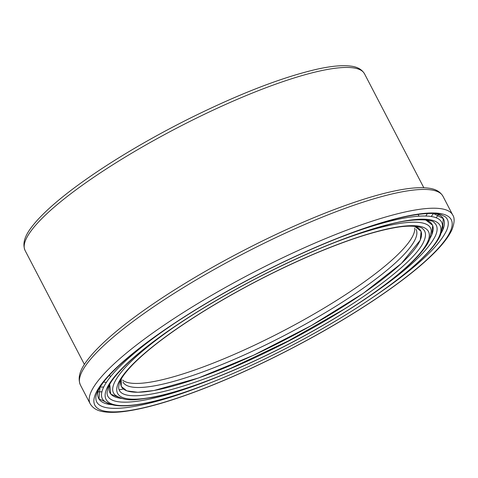 <?xml version="1.0" encoding="UTF-8"?>
<svg xmlns="http://www.w3.org/2000/svg" width="478" height="478" viewBox="0 0 478 478"><rect width="100%" height="100%" fill="white"/><g stroke="black" fill="none" stroke-linecap="round" stroke-linejoin="round"><path stroke-width="0.72" d="M414.737 227.916A165.239 33.299 -27.5 0 1 413.404 234.614A165.239 33.299 -27.5 0 1 270.859 337.253A165.239 33.299 -27.5 0 1 122.523 380.034M127.19 359.42A165.239 33.299 -27.5 0 1 130.141 355.859M390.562 220.292A165.239 33.299 -27.5 0 1 395.181 219.916M118.658 387.072L118.658 387.078C118.221 407.465 188.786 390.556 268.301 351.276C344.046 314.745 415.316 264.155 424.052 240.793L424.07 240.757C426.334 235.409 425.886 231.424 422.725 228.801L422.552 228.663M208.683 383.529C143.053 409.777 96.311 415.985 95.869 398.449C95.576 396.143 96.741 392.707 99.364 388.13L102.782 383.093C106.624 377.961 111.954 372.213 118.771 365.849C140.944 345.403 172.63 323.104 213.821 298.947C260.271 272.06 305.705 250.245 350.129 233.497C378.206 223.089 401.09 216.707 418.782 214.341C428.682 213.104 436.02 213.182 440.794 214.586L445.102 216.648C448.734 219.665 449.254 224.248 446.649 230.384L446.631 230.426C438.356 247.831 412.209 271.187 368.191 300.495M95.869 398.449L95.845 398.066M441.367 232.732L442.73 229.948A3.477 3.31 23.3 0 0 442.048 230.366M330.686 241.085C395.408 214.885 441.965 208.378 442.443 225.55L440.632 234.608C430.69 259.291 368.747 304.916 295.356 343.574C249.355 367.69 207.709 385.447 170.425 396.83C136.206 407.131 114.296 408.648 104.7 401.377C90.868 391.273 122.804 356.803 181.377 318.832M439.384 236.06A188.284 37.941 152.5 0 0 209.717 304.307A188.284 37.941 152.5 0 0 169.989 396.919A188.284 37.941 152.5 0 0 439.384 236.06M115.688 395.443C126.951 402.225 135.399 399.728 152.141 397.499C175.091 392.988 203.604 383.344 237.68 368.568C277.826 350.942 315.821 330.734 351.653 307.934C373.402 293.982 391.195 280.897 405.045 268.684C411.361 263.091 416.583 257.869 420.718 253.017C427.786 244.288 427.828 243.111 429.549 239.711L431.276 231.155C430.887 215.273 388.512 220.938 329.109 244.724M185.368 319.549C131.761 354.58 102.878 386.128 115.688 395.437L115.748 395.491M429.794 238.187A3.477 3.31 -156.7 0 1 427.93 241.354L427.93 241.354M358.255 303.649C401.687 275.143 427.463 252.426 435.578 235.505L435.595 235.463C438.033 229.715 437.549 225.425 434.149 222.599L433.958 222.443M107.024 392.874L107.03 392.886C107.413 409.724 153.348 403.157 216.958 377.202M427.583 213.164A191.325 38.557 -27.5 0 1 425.844 216.014M106.397 382.31A191.325 38.557 -27.5 0 1 103.069 382.089M416.087 229.386A165.239 33.299 -27.5 0 1 415.507 238.665A165.239 33.299 -27.5 0 1 267.124 344.196A165.239 33.299 -27.5 0 1 122.948 381.982M121.406 378.755A168.716 33.998 152.5 0 0 253.125 355.429A168.716 33.998 152.5 0 0 420.156 240.273A168.716 33.998 152.5 0 0 414.33 226.267M414.683 226.297L421.112 231.358L420.258 240.195L401.454 263.39L363.292 293.313L311.441 325.518L253.603 355.232L198.352 378.032L153.91 390.538L137.915 392.283L126.861 390.902L121.245 386.439L121.233 379.054M427.858 241.354A175.241 35.312 152.5 0 0 214.102 304.868A175.241 35.312 152.5 0 0 177.129 391.07A175.241 35.312 152.5 0 0 427.858 241.354M450.527 230.946A200.897 40.481 -27.5 0 1 163.088 402.578A200.897 40.481 -27.5 0 1 205.474 303.763A200.897 40.481 -27.5 0 1 450.527 230.946M436.061 213.72A194.373 39.166 -27.5 0 1 442.825 229.87A194.373 39.166 -27.5 0 1 441.26 233.019M363.137 300.447A194.373 39.166 -27.5 0 1 360.639 302.072M214.287 378.259A194.373 39.166 -27.5 0 1 211.515 379.377M111.488 404.693A194.373 39.166 -27.5 0 1 98.659 389.355M442.73 229.948L443.184 218.56L432.53 213.009M100.105 386.051L98.982 398.819L111.189 404.609M208.683 380.482L212.841 378.821M361.93 301.212L365.706 298.744M430.272 237.841A181.76 36.627 152.5 0 0 431.664 235.027A181.76 36.627 152.5 0 0 431.682 234.985A181.76 36.627 152.5 0 0 425.223 219.844M332.407 240.398A181.76 36.627 152.5 0 0 331.642 240.697M180.648 319.304A181.76 36.627 152.5 0 0 180.003 319.734M109.892 383.995A181.76 36.627 152.5 0 0 121.741 398.455M425.605 219.88L432.68 225.317L431.789 234.901L430.164 238.152M122.051 398.538L110.788 394.159L109.707 384.324M177.165 321.604L179.107 320.302M333.22 240.064L335.221 239.287M452.738 215.04A204.375 41.186 152.5 0 0 252.438 272.878A204.375 41.186 152.5 0 0 90.175 403.779C92.905 408.361 97.637 411.056 104.377 411.857C109.384 412.568 115.437 412.52 122.529 411.713C144.637 409.078 173.878 400.528 210.242 386.051C241.731 373.42 273.954 358.183 306.894 340.354C356.498 313.496 401.347 283.424 427.344 259.518C440.107 247.891 448.376 237.817 452.146 229.297C454.554 222.593 454.751 217.837 452.738 215.04L442.963 196.255A204.375 41.186 -27.5 0 0 242.663 254.093A204.375 41.186 -27.5 0 0 80.4 384.993C76.068 374.477 84.003 363.758 92.451 353.941C107.293 337.337 131.068 318.294 163.781 296.808C192.192 278.256 223.154 260.606 256.656 243.846C307.109 218.619 357.466 199.129 391.96 191.541C407.555 188.051 419.851 186.934 428.85 188.189C435.542 189.001 440.244 191.69 442.963 196.255M438.404 214.634A204.375 41.186 -27.5 0 1 436.115 217.854M123.342 389.032A204.375 41.186 -27.5 0 1 119.363 389.779M102.017 391.775A204.375 41.186 -27.5 0 1 98.068 391.805M100.022 387.072A200.897 40.481 152.5 0 0 103.738 387.007M108.5 386.684A200.897 40.481 152.5 0 0 109.103 386.63M427.834 220.711A200.897 40.481 152.5 0 0 428.228 220.25M431.222 216.528A200.897 40.481 152.5 0 0 433.403 213.523M25.101 250.52A191.325 38.557 -27.5 0 1 177.009 127.979A191.325 38.557 -27.5 0 1 364.523 73.827C361.87 69.406 357.311 66.836 350.852 66.125C342.421 65.014 330.997 66.078 316.585 69.304C281.847 77.364 239.657 93.676 190.017 118.227C158.678 133.906 129.723 150.415 103.146 167.766C72.548 187.866 50.304 205.683 36.406 221.23C28.513 230.432 20.99 240.47 25.101 250.52L84.397 364.421M118.658 387.078L119.369 383.021C121.042 378.152 125.816 371.693 133.697 363.644C148.783 348.564 171.393 331.565 201.513 312.648C236.927 290.654 273.864 271.367 312.319 254.786C345.702 240.595 373.115 231.573 394.553 227.731C412.371 224.355 422.122 227.217 422.725 228.795L422.588 228.687M376.347 291.466L367.463 297.471M206.616 381.205L196.601 385.035M418.991 216.128L418.107 214.431M110.424 376.76L109.546 375.063M216.982 374.053L230.569 368.395L288.348 340.934L343.909 309.332L355.626 301.881M107.03 392.88L107.849 388.279C108.882 385.37 110.986 381.85 114.158 377.722C128.463 359.761 156.067 337.91 196.978 312.164C234.841 288.712 274.27 268.152 315.271 250.478C342.32 238.934 366.082 230.498 386.553 225.168C415.191 217.036 433.677 219.85 434.149 222.593L433.994 222.473M347.159 234.734L339.983 237.375M173.138 324.227L166.906 328.559M90.175 403.779L80.4 384.993M423.819 187.729L364.523 73.827"/></g></svg>
